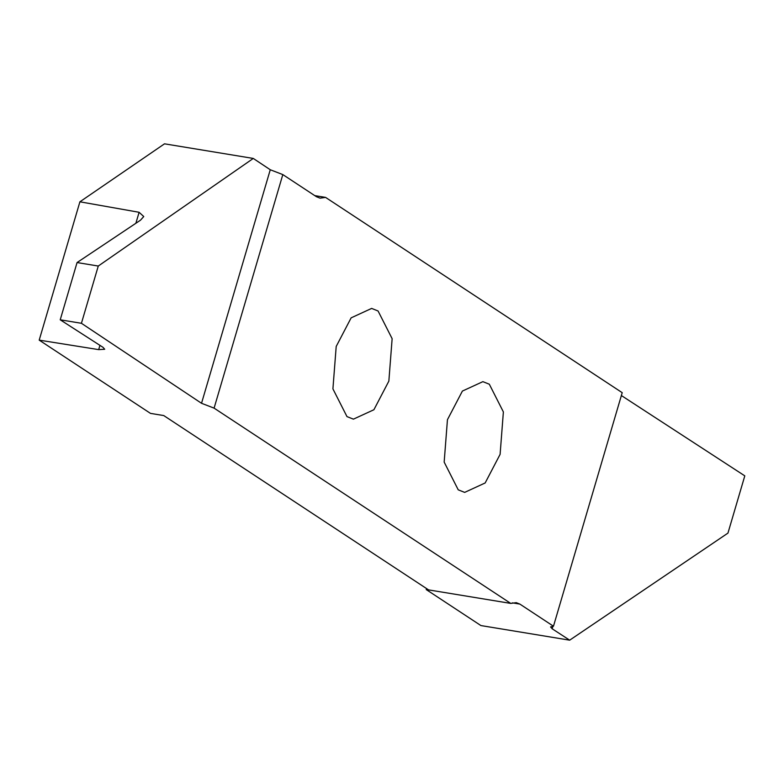 <?xml version="1.0" encoding="UTF-8"?>
<svg xmlns="http://www.w3.org/2000/svg" width="784" height="784" viewBox="0 0 784 784"><rect width="100%" height="100%" fill="white"/><g stroke="black" fill="none" stroke-linecap="round" stroke-linejoin="round"><path stroke-width="1.18" d="M388.854 381.122L373.909 409.738L353.417 419.156L346.979 416.598L332.916 388.874L336.199 346.459L351.144 317.843L371.636 308.416L378.064 310.983L392.137 338.698L388.854 381.122M314.766 195.618L325.556 197.392L622.212 392.676L553.475 626.22L550.574 626.916L552.161 628.768L569.674 640.175L480.915 625.563L426.212 589.558L426.506 588.539M553.475 626.22L519.87 604.092L516.254 602.651L510.737 603.406L428.554 589.882L163.738 415.559L150.479 413.384L39.2 340.129L98.686 349.625L104.693 349.262L103.067 347.371L60.221 319.803L77.067 262.552L140.493 220.186L143.756 216.541L139.101 212.288L79.909 201.802L39.2 340.129M79.909 201.802L164.513 143.825L253.281 158.437L98.274 266.041L77.067 262.552M500.104 454.348L485.159 482.964L464.667 492.391L458.228 489.824L444.165 462.099L447.448 419.685L462.393 391.069L482.885 381.651L489.314 384.209L503.377 411.933L500.104 454.348M569.674 640.175L727.954 533.1L744.8 475.859L621.369 395.538M426.212 589.558L435.375 591.009M510.737 603.406L214.091 408.131L201.527 403.29L81.428 323.292L60.221 319.803M253.281 158.437L270.264 169.746L282.818 174.587L214.091 408.131M81.428 323.292L98.274 266.041M282.818 174.587L316.432 196.715L320.048 198.156L325.556 197.392M552.161 628.768L552.916 626.21M512.354 602.857L519.87 604.092M270.264 169.746L201.527 403.29M139.101 212.288L135.867 223.283M99.94 345.352L98.686 349.625"/></g></svg>

